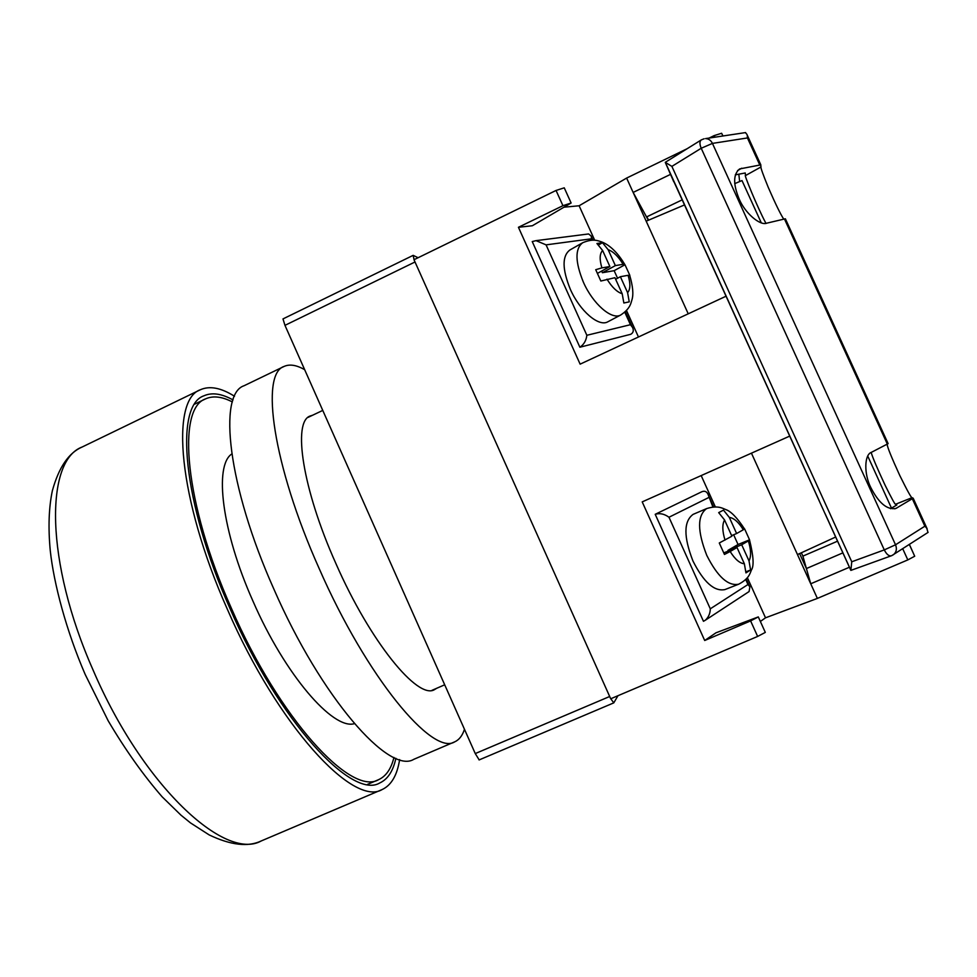 <?xml version="1.0" encoding="UTF-8"?>
<svg xmlns="http://www.w3.org/2000/svg" width="977" height="977" viewBox="0 0 977 977"><rect width="100%" height="100%" fill="white"/><g stroke="black" fill="none" stroke-linecap="round" stroke-linejoin="round"><path stroke-width="1.47" d="M393.951 757.444C391.154 768.862 386.037 776.275 378.612 779.658C351.268 796.389 279.459 719.255 231.244 607.975C184.299 502.801 176.727 408.447 205.585 398.872C213.023 395.526 221.95 396.552 232.379 401.95M354.382 723.676C333.047 730.137 284.942 674.826 252.896 600.965C221.718 531.183 213.987 465.455 231.805 453.963M418.107 257.733L413.173 255.351L414.065 259.699M479.145 759.85L475.262 753.572L609.685 696.491L415.017 261.983L284.966 325.353L282.988 318.917L413.173 255.351M610.772 698.763L613.788 702.866L617.952 695.722M475.262 753.572L284.966 325.353M849.147 567.356L810.739 583.782L806.404 568.553L799.613 553.568L806.404 568.553L842.614 552.982L806.404 568.553L802.886 556.121L837.436 541.221M670.43 174.419L633.145 192.42L648.349 220.265L646.786 216.821L682.178 199.858L646.786 216.821L648.63 220.143M801.36 552.774L802.886 556.121M233.027 399.935C221.632 393.597 211.924 392.229 203.888 395.819C174.578 405.528 182.198 501.384 229.949 608.39C279.019 721.624 352.025 799.955 379.784 782.956C387.796 779.267 393.157 771.048 395.88 758.286M234.504 396.259C221.095 387.808 209.75 385.622 200.468 389.701C170.254 399.678 177.961 498.539 227.348 609.233C278.115 726.399 353.552 807.124 382.141 789.55C391.35 785.252 397.175 775.262 399.63 759.593M312.591 415.237L310.173 416.007C292.477 421.6 302.345 488.695 335.758 563.228C370.136 641.889 417.961 700.045 434.496 689.628L436.682 688.297M304.677 369.697C296.519 365.019 289.68 363.933 284.136 366.412C260.224 373.654 272.62 464.551 319.027 568.223C366.9 677.806 432.64 756.259 454.72 741.836C459.153 739.858 462.402 735.669 464.466 729.282M284.136 366.412L244.055 385.744C217.859 394.122 227.665 485.74 273.755 588.838C321.189 697.883 389.237 774.749 413.796 759.324L454.72 741.836M891.488 508.113L867.771 456.137M734.728 183.639L741.995 180.562L761.266 222.793M751.46 453.169L817.37 598.413L907.816 559.906L914.704 556.231L909.392 544.421M835.555 537.069L797.476 554.557M726.009 296.226L580.13 364.152L518.433 227.287L562.935 205.683L571.118 203.008L532.355 225.748L518.433 227.287M789.648 436.133L642.207 501.885L704.698 640.497L750.617 620.908L757.639 636.442L610.71 698.787L414.004 259.723L556.047 190.454L562.935 205.683M571.118 203.008L564.254 187.828L556.047 190.454M760.362 621.47L765.516 617.818L817.37 598.413M757.639 636.442L765.309 632.4L758.299 616.914L715.982 632.803L704.698 640.497M563.985 207.197L579.117 205.768L626.623 178.07L687.149 148.712M709.094 138.062L714.211 135.583L714.944 137.183M722.968 135.986L721.637 133.263L714.211 135.583M688.235 313.825L626.623 178.07M638.469 336.992L626.501 310.527M594.712 240.244L579.117 205.768M684.535 204.914L646.188 221.181M701.181 475.591L715.347 506.904M747.368 577.688L765.516 617.818M758.299 616.914L750.617 620.908M673.971 181.807L850.857 570.397L851.761 561.775L671.883 166.383L701.217 148.26C699.495 144.083 699.532 141.286 701.327 139.882L704.136 138.771M912.335 498.795L924.865 526.2L926.758 528.154L913.092 498.258L895.921 508.443C887.165 510.079 878.787 503.118 870.788 487.535C863.815 473.784 864.315 454.5 871.472 452.29L888.13 443.643L785.374 218.787L888.13 443.643M785.374 218.787L766.86 223.147C760.082 226.114 744.804 212.888 739.113 198.881C733.031 184.128 733.202 174.15 739.626 168.936L760.729 164.869L746.807 134.203L745.366 132.616M891.745 555.583L891.354 555.791C888.899 556.292 886.542 554.325 884.283 549.904L895.53 544.787L712.441 143.399C710.902 140.309 708.618 138.71 705.589 138.587L745.61 132.579M887.128 444.193C887.25 446.88 891.464 457.309 899.768 475.469C907.462 491.04 911.578 498.429 912.103 497.659L913.092 498.258M927.979 532.465L926.758 528.154M760.729 164.869L760.973 166.969C760.546 167.592 762.988 174.443 768.313 187.499C775.274 203.485 780.403 214.012 783.688 219.08M871.166 452.461C872.705 457.724 877.37 468.667 885.15 485.313C891.745 498.6 895.213 504.926 895.555 504.254L896.837 504.962L890.499 508.712M735.29 174.859L745.268 172.978L745.488 175.579C743.326 172.758 757.004 206.684 765.931 223.318M738.82 174.199L739.662 181.551M673.8 181.832L665.264 162.329L671.883 166.383M851.761 561.775L884.283 549.904L701.217 148.26L712.441 143.399L747.429 137.952L747.295 135.473M891.806 555.571L893.625 554.57C896.459 552.042 897.094 548.793 895.53 544.787L924.865 526.2M693.12 514.366C683.582 521.327 683.534 536.886 692.986 561.067C703.672 582.231 714.321 591.744 724.934 589.583L738.673 584.209C728.158 586.31 717.545 576.711 706.798 555.424C697.273 531.109 697.212 515.502 706.627 508.59L693.12 514.366M744.45 528.789L743.302 529.766C738.588 522.121 733.922 517.993 729.318 517.407L723.493 510.116L718.681 512.62L724.555 519.959L731.895 536.202L719.28 542.992L724.458 554.447L730.161 551.504C735.046 559.32 739.784 563.399 744.364 563.766L745.952 572.888L750.58 569.982L749.017 560.92C751.289 556.365 751.069 549.697 748.345 540.892L741.702 544.763L749.017 560.92M744.621 528.899L749.554 539.817L748.345 540.892M723.896 552.848L737.012 547.511L744.364 563.766M737.012 547.511L730.161 551.504M729.318 517.407L736.621 533.527L743.302 529.766M746.013 571.789L750.58 569.982M731.626 535.591L736.621 533.527M733.642 534.761L738.05 544.507L749.554 539.817M738.05 544.507L727.963 550.369L741.702 544.763M727.963 550.369L728.268 551.065M712.905 507.002L708.056 494.35C706.774 491.541 704.747 490.649 701.962 491.675L655.213 514.305L703.464 621.299L705.309 620.236C708.557 617.256 710.206 613.446 710.291 608.818L747.967 584.527L745.72 579.544M748.223 592.123L749.078 591.561L749.896 586.835L747.967 584.527M708.643 497.574L668.976 517.248C664.36 513.89 659.768 512.913 655.213 514.305M624.792 312.213L630.446 324.706L632.571 327.466C633.926 330.495 633.34 332.766 630.788 334.281L579.874 347.226L532.233 241.563L536.055 240.647L546.07 244.861L591.586 238.791L592.209 240.159M587.067 234.138L588.594 233.955L591.219 236.08L591.586 238.791M630.446 324.706L586.859 335.282C586.188 340.619 583.855 344.6 579.874 347.226M608.024 321.689L607.755 321.836C598.742 327.136 579.837 311.016 570.336 289.302C562.141 269.102 561.995 255.998 569.909 249.978L582.292 242.955M629.835 275.734L628.089 275.306C630.605 283.623 630.446 289.412 627.6 292.66L629.237 301.856L623.851 303.004L622.202 293.759L614.936 277.7L600.843 281.022L595.726 269.701L601.893 267.881C599.377 259.357 599.622 253.556 602.626 250.503L596.923 243.493L602.479 242.711L608.146 249.685C613.287 251.516 618.27 256.389 623.106 264.303L615.363 265.61L608.146 249.685M629.811 275.282L624.987 264.743L623.106 264.303M597.643 273.267L609.88 266.538L602.626 250.503M609.88 266.538L601.893 267.881M628.089 275.306L620.383 276.711L627.6 292.66M598.632 244.873L602.479 242.711M615.644 279.275L620.383 276.711M617.562 278.237L614.142 270.678L624.987 264.743M614.142 270.678L602.394 272.717L615.363 265.61M602.394 272.717L601.649 271.056M85.133 674.325C66.387 631.008 53.833 583.843 50.254 550.552C48.105 527.531 48.813 507.6 52.355 490.759C58.828 467.287 68.793 452.693 82.251 446.965C45.101 460.423 44.857 561.433 93.218 670.344C142.593 785.752 225.113 861.592 261.262 840.941C248.121 847.206 230.767 845.215 209.2 834.932L190.503 822.915L180.928 815.123L162.182 796.853C143.399 775.262 125.398 749.909 108.178 720.794L85.194 674.472M902.711 548.72L907.816 559.906M741.775 168.203L737.55 170.572M784.433 218.909L887.336 444.083M747.429 137.952L759.752 164.893M927.112 528.728L913.153 498.172M760.851 164.93L747.124 134.887M825.162 513.804L850.564 569.64M665.508 162.768L690.495 217.712M696.283 230.462L819.288 500.883M760.973 166.969L745.488 175.579M912.103 497.659L895.555 504.254M896.898 507.967L894.724 508.822M724.555 519.959C722.113 524.356 722.259 531.061 725.007 540.086M668.976 517.248L710.291 608.818M586.859 335.282L546.07 244.861M624.645 264.242C614.692 247.596 605.056 243.188 601.563 241.881C597.875 240.733 593.234 238.29 582.695 242.736C574.879 248.708 575.111 261.836 583.367 282.145C592.929 303.969 611.797 320.273 620.688 315.021C630.202 308.708 630.812 303.505 631.948 299.805C633.646 294.333 632.888 286.139 629.664 275.221M622.202 293.759C617.061 292.123 611.993 287.262 606.986 279.153M367.56 784.372L378.612 779.658M444.694 684.804L431.981 690.336M322.764 410.413L307.95 417.435M194.741 404.112L205.585 398.872M613.788 702.866L479.072 759.947M261.262 840.941L382.141 789.55M82.251 446.965L200.468 389.701M909.331 544.458L914.704 556.231M722.882 135.998L721.637 133.263M850.857 570.397L891.793 555.62L928.101 532.38M665.264 162.329L701.181 139.98M706.627 508.59C717.631 505.207 722.088 508.064 725.716 509.542C730.845 511.203 737.122 517.676 744.547 528.972M738.673 584.209C748.883 578.824 749.945 573.646 751.411 570.018C754.134 566.013 753.523 556.023 749.567 540.086M708.301 495.083L713.662 506.941M746.257 578.995L749.53 586.237M749.078 591.561L705.309 620.236M632.156 326.745L625.353 311.7M592.99 240.159L591.415 236.678M588.594 233.955L536.055 240.647M620.688 315.021L607.755 321.836"/></g></svg>

